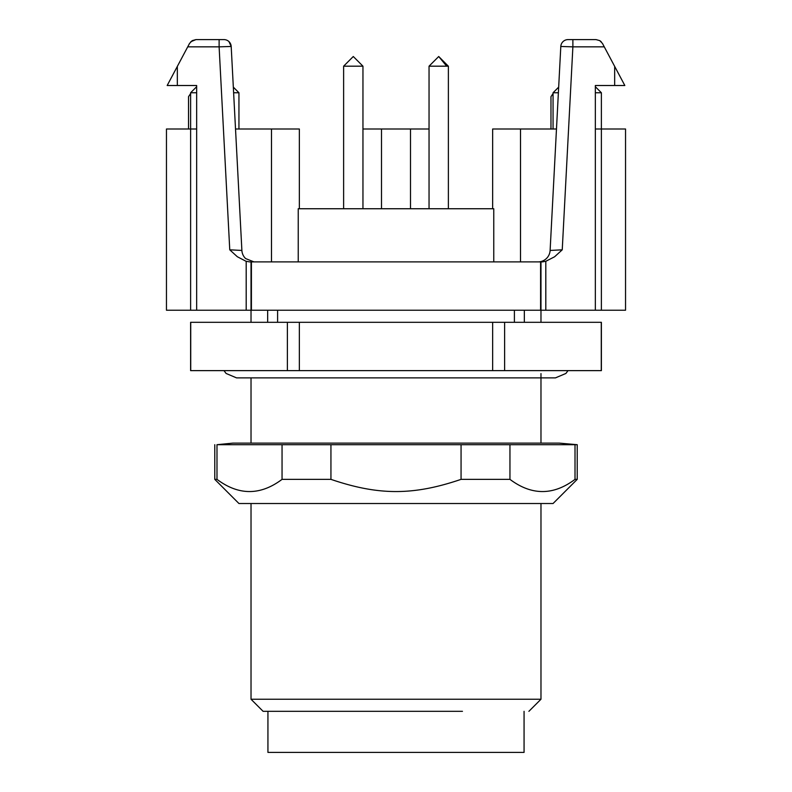 <?xml version="1.0" encoding="UTF-8"?>
<svg xmlns="http://www.w3.org/2000/svg" width="792" height="792" viewBox="0 0 792 792"><rect width="100%" height="100%" fill="white"/><g stroke="black" fill="none" stroke-linecap="round" stroke-linejoin="round"><path stroke-width="1.19" d="M287.387 370.626L190.615 370.626L190.615 322.304L601.385 322.304L601.385 370.626L287.387 370.626L287.387 322.304M190.733 370.626L190.733 322.304M601.267 370.626L601.267 322.304M504.613 370.626L504.613 322.304M492.654 370.626L492.654 322.304M299.346 370.626L299.346 322.304M524.066 711.325L524.066 752.4L267.934 752.4L267.934 711.325M251.024 503.524L251.024 699.247L263.102 711.325L462.449 711.325M251.024 699.247L540.976 699.247L528.898 711.325M577.219 479.358L553.054 503.524L238.946 503.524L214.78 479.358L216.988 479.358C238.679 495.614 260.36 495.614 282.051 479.358L330.937 479.358C378.665 495.614 413.335 495.614 461.063 479.358L509.949 479.358C531.64 495.614 553.321 495.614 575.012 479.358L577.219 479.358L577.219 444.698L509.949 444.698L509.949 479.358M575.012 479.358L575.012 444.698M461.063 479.358L461.063 444.698L509.949 444.698M461.063 444.698L330.937 444.698L330.937 479.358M282.051 479.358L282.051 444.698L330.937 444.698M282.051 444.698L216.988 444.698L216.988 479.358M577.219 444.698L559.102 443.114L232.898 443.114L216.988 444.698M251.024 377.873L251.024 443.114M540.976 373.596L540.976 443.114M429.046 129.007L362.954 129.007M410.494 208.742L410.494 129.007M196.654 129.007L166.459 129.007L166.459 310.226L190.615 310.226L190.615 92.753L196.654 92.753M298.238 261.895L298.238 208.742L299.346 208.742L299.346 129.007L235.521 129.007M542.263 261.895L251.024 261.895L251.024 310.226L190.615 310.226M188.536 129.007L188.536 96.664L190.615 93.565M238.946 129.007L238.946 92.753L233.62 92.753M251.024 261.895L249.718 261.895M493.762 261.895L493.762 208.742L298.238 208.742M520.512 261.895L520.512 129.007L556.479 129.007M493.762 208.742L492.654 208.742L492.654 129.007L520.512 129.007M229.838 249.896L237.234 256.648M237.372 256.757L245.906 261.212M196.654 310.226L196.654 85.506L177.329 85.506L177.329 66.409L167.171 85.506L177.329 85.506M190.813 41.719L195.941 39.6L192.209 40.639L189.535 43.441L177.329 66.409M545.807 261.291L554.628 256.757L562.241 249.817L550.113 250.45L562.241 249.817L572.883 46.847L560.805 46.471L550.113 250.45A12.078 12.078 0 0 1 538.045 261.895M595.346 129.007L625.541 129.007L625.541 310.226L540.976 310.226L540.976 261.895L540.976 322.304M595.346 310.226L595.346 85.506L614.671 85.506L614.671 66.409L602.464 43.441L599.792 40.639L601.187 41.719M277.606 310.226L277.606 322.304M514.394 310.226L514.394 322.304M614.671 66.409L624.829 85.506L614.671 85.506M553.806 129.007L553.133 129.007M550.975 129.007L550.975 96.664L553.054 93.565M601.385 310.226L601.385 92.753L595.346 92.753M553.054 129.007L553.054 92.763L558.38 92.753M241.887 250.45A12.078 12.078 0 0 0 245.639 258.578A12.078 12.078 0 0 1 241.887 250.45L238.333 250.262L241.887 250.45L231.195 46.471L219.117 46.847L229.759 249.817L238.333 250.262L229.759 249.817M343.877 66.181L362.954 66.181L353.281 56.509L343.619 66.181L343.619 208.742M430.759 208.742L448.381 208.742L448.381 66.181L446.668 66.181L438.718 56.509L448.331 66.181M446.668 66.181L429.046 66.181L429.046 208.742M362.954 66.181L362.954 208.742L343.877 208.742M195.941 39.6L219.117 39.6L219.117 46.847L187.734 46.847M223.958 39.6A7.247 7.247 0 0 1 228.947 41.59A7.247 7.247 0 0 0 223.958 39.6A7.247 7.247 0 0 1 228.947 41.59A7.247 7.247 0 0 0 223.958 39.6L219.117 39.6M568.042 39.6A7.247 7.247 0 0 0 563.053 41.59A7.247 7.247 0 0 1 568.042 39.6L596.059 39.6L599.792 40.639L596.059 39.6L572.883 39.6L572.883 46.847L604.266 46.847M228.947 41.59L231.195 46.471A7.247 7.247 0 0 0 228.947 41.59A7.247 7.247 0 0 1 231.195 46.471M563.053 41.59A7.247 7.247 0 0 0 560.805 46.471M542.391 261.895L545.807 261.281L545.807 310.226M246.193 310.226L246.193 261.281L249.609 261.895M251.024 322.304L251.024 310.226L540.976 310.226M245.639 258.578L253.955 261.895M267.656 310.226L267.656 322.304M524.344 310.226L524.344 322.304M271.488 261.895L271.488 129.007M381.506 208.742L381.506 129.007M540.589 310.226L540.589 261.895M251.41 310.226L251.41 261.895M540.976 503.524L540.976 699.247M214.78 479.358L214.78 444.698M568.032 370.626L565.884 373.468L555.469 377.873L236.531 377.873L226.116 373.468L223.968 370.626M233.333 87.15L238.946 92.753M595.346 86.714L601.385 92.753M438.718 56.509L429.046 66.181M558.667 87.15L553.054 92.753M196.654 86.714L190.615 92.753"/></g></svg>
